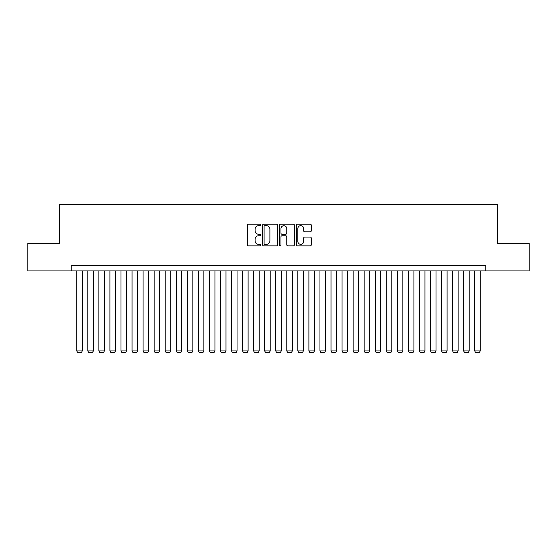 <?xml version="1.0" encoding="UTF-8"?>
<svg xmlns="http://www.w3.org/2000/svg" width="557" height="557" viewBox="0 0 557 557"><rect width="100%" height="100%" fill="white"/><g stroke="black" fill="none" stroke-linecap="round" stroke-linejoin="round"><path stroke-width="0.84" d="M260.815 224.91A0.759 0.759 0 0 0 260.056 224.151L248.526 224.151A1.086 1.086 0 0 0 247.44 225.237L247.44 244.767A1.086 1.086 0 0 0 248.526 245.853L260.056 245.853A0.759 0.759 0 0 0 260.815 245.094A0.759 0.759 0 0 0 260.056 244.335L258.559 244.335A3.474 3.474 0 0 1 255.092 240.861L255.092 239.232A3.474 3.474 0 0 1 258.559 235.764L260.056 235.764A0.759 0.759 0 0 0 260.815 235.005A0.759 0.759 0 0 0 260.056 234.246L258.559 234.246A3.474 3.474 0 0 1 255.092 230.772L255.092 229.143A3.474 3.474 0 0 1 258.559 225.669L260.056 225.669A0.759 0.759 0 0 0 260.815 224.91M310.207 231.803A1.086 1.086 0 0 0 311.293 230.716L311.293 225.237A1.086 1.086 0 0 0 310.207 224.151L297.403 224.151A1.086 1.086 0 0 0 296.324 225.237L296.324 244.767A1.086 1.086 0 0 0 297.403 245.853L310.207 245.853A1.086 1.086 0 0 0 311.293 244.767L311.293 238.152A1.086 1.086 0 0 0 310.207 237.066L304.728 237.066A1.086 1.086 0 0 0 303.649 238.152L303.649 241.432A2.903 2.903 0 0 1 300.745 244.335A2.903 2.903 0 0 1 297.842 241.432L297.842 228.572A2.903 2.903 0 0 1 300.745 225.669A2.903 2.903 0 0 1 303.649 228.572L303.649 230.716A1.086 1.086 0 0 0 304.728 231.803L310.207 231.803M71.24 270.925L27.85 270.925L27.85 243.291L59.627 243.291L59.627 204.607L497.373 204.607L497.373 243.291L529.15 243.291L529.15 270.925L485.76 270.925L485.76 265.404L71.24 265.404L71.24 270.925L485.76 270.925M277.553 225.237A1.086 1.086 0 0 0 276.467 224.151L263.663 224.151A1.086 1.086 0 0 0 262.577 225.237L262.577 244.767A1.086 1.086 0 0 0 263.663 245.853L276.467 245.853A1.086 1.086 0 0 0 277.553 244.767L277.553 225.237M280.533 224.151L293.337 224.151A1.086 1.086 0 0 1 294.423 225.237L294.423 244.767A1.086 1.086 0 0 1 293.337 245.853L287.858 245.853A1.086 1.086 0 0 1 286.771 244.767L286.771 236.85A1.086 1.086 0 0 0 285.685 235.764L282.051 235.764A1.086 1.086 0 0 0 280.972 236.85L280.972 245.094A0.759 0.759 0 0 1 280.206 245.853A0.759 0.759 0 0 1 279.447 245.094L279.447 225.237A1.086 1.086 0 0 1 280.533 224.151M264.853 225.669A0.759 0.759 0 0 0 264.095 226.427L264.095 243.576A0.759 0.759 0 0 0 264.853 244.335L266.427 244.335A3.474 3.474 0 0 0 269.901 240.861L269.901 229.143A3.474 3.474 0 0 0 266.427 225.669L264.853 225.669M286.771 228.628A2.903 2.903 0 0 0 283.868 225.724A2.903 2.903 0 0 0 280.972 228.628L280.972 233.16A1.086 1.086 0 0 0 282.051 234.246L285.685 234.246A1.086 1.086 0 0 0 286.771 233.16L286.771 228.628M82.29 270.925L82.29 350.959L76.762 350.959L76.762 270.925M82.29 350.959L81.461 352.393L77.59 352.393L76.762 350.959M93.346 270.925L93.346 350.959L87.818 350.959L87.818 270.925M93.346 350.959L92.518 352.393L88.647 352.393L87.818 350.959M104.396 270.925L104.396 350.959L98.874 350.959L98.874 270.925M104.396 350.959L103.567 352.393L99.703 352.393L98.874 350.959M115.452 270.925L115.452 350.959L109.924 350.959L109.924 270.925M115.452 350.959L114.624 352.393L110.752 352.393L109.924 350.959M126.509 270.925L126.509 350.959L120.98 350.959L120.98 270.925M126.509 350.959L125.68 352.393L121.809 352.393L120.98 350.959M137.558 270.925L137.558 350.959L132.037 350.959L132.037 270.925M137.558 350.959L136.73 352.393L132.865 352.393L132.037 350.959M148.615 270.925L148.615 350.959L143.086 350.959L143.086 270.925M148.615 350.959L147.786 352.393L143.915 352.393L143.086 350.959M159.671 270.925L159.671 350.959L154.143 350.959L154.143 270.925M159.671 350.959L158.842 352.393L154.971 352.393L154.143 350.959M170.72 270.925L170.72 350.959L165.199 350.959L165.199 270.925M170.72 350.959L169.892 352.393L166.028 352.393L165.199 350.959M181.777 270.925L181.777 350.959L176.249 350.959L176.249 270.925M181.777 350.959L180.948 352.393L177.077 352.393L176.249 350.959M192.833 270.925L192.833 350.959L187.305 350.959L187.305 270.925M192.833 350.959L192.005 352.393L188.134 352.393L187.305 350.959M203.883 270.925L203.883 350.959L198.362 350.959L198.362 270.925M203.883 350.959L203.054 352.393L199.19 352.393L198.362 350.959M214.939 270.925L214.939 350.959L209.411 350.959L209.411 270.925M214.939 350.959L214.111 352.393L210.24 352.393L209.411 350.959M225.996 270.925L225.996 350.959L220.468 350.959L220.468 270.925M225.996 350.959L225.167 352.393L221.296 352.393L220.468 350.959M237.045 270.925L237.045 350.959L231.517 350.959L231.517 270.925M237.045 350.959L236.217 352.393L232.353 352.393L231.517 350.959M248.102 270.925L248.102 350.959L242.573 350.959L242.573 270.925M248.102 350.959L247.273 352.393L243.402 352.393L242.573 350.959M259.158 270.925L259.158 350.959L253.63 350.959L253.63 270.925M259.158 350.959L258.33 352.393L254.458 352.393L253.63 350.959M270.208 270.925L270.208 350.959L264.679 350.959L264.679 270.925M270.208 350.959L269.379 352.393L265.515 352.393L264.679 350.959M281.264 270.925L281.264 350.959L275.736 350.959L275.736 270.925M281.264 350.959L280.436 352.393L276.564 352.393L275.736 350.959M292.321 270.925L292.321 350.959L286.792 350.959L286.792 270.925M292.321 350.959L291.485 352.393L287.621 352.393L286.792 350.959M303.37 270.925L303.37 350.959L297.842 350.959L297.842 270.925M303.37 350.959L302.542 352.393L298.67 352.393L297.842 350.959M314.427 270.925L314.427 350.959L308.898 350.959L308.898 270.925M314.427 350.959L313.598 352.393L309.727 352.393L308.898 350.959M325.483 270.925L325.483 350.959L319.955 350.959L319.955 270.925M325.483 350.959L324.647 352.393L320.783 352.393L319.955 350.959M336.532 270.925L336.532 350.959L331.004 350.959L331.004 270.925M336.532 350.959L335.704 352.393L331.833 352.393L331.004 350.959M347.589 270.925L347.589 350.959L342.061 350.959L342.061 270.925M347.589 350.959L346.76 352.393L342.889 352.393L342.061 350.959M358.638 270.925L358.638 350.959L353.117 350.959L353.117 270.925M358.638 350.959L357.81 352.393L353.946 352.393L353.117 350.959M369.695 270.925L369.695 350.959L364.167 350.959L364.167 270.925M369.695 350.959L368.866 352.393L364.995 352.393L364.167 350.959M380.751 270.925L380.751 350.959L375.223 350.959L375.223 270.925M380.751 350.959L379.923 352.393L376.052 352.393L375.223 350.959M391.801 270.925L391.801 350.959L386.279 350.959L386.279 270.925M391.801 350.959L390.972 352.393L387.108 352.393L386.279 350.959M402.857 270.925L402.857 350.959L397.329 350.959L397.329 270.925M402.857 350.959L402.029 352.393L398.158 352.393L397.329 350.959M413.914 270.925L413.914 350.959L408.385 350.959L408.385 270.925M413.914 350.959L413.085 352.393L409.214 352.393L408.385 350.959M424.963 270.925L424.963 350.959L419.442 350.959L419.442 270.925M424.963 350.959L424.135 352.393L420.27 352.393L419.442 350.959M436.02 270.925L436.02 350.959L430.491 350.959L430.491 270.925M436.02 350.959L435.191 352.393L431.32 352.393L430.491 350.959M447.076 270.925L447.076 350.959L441.548 350.959L441.548 270.925M447.076 350.959L446.248 352.393L442.376 352.393L441.548 350.959M458.126 270.925L458.126 350.959L452.604 350.959L452.604 270.925M458.126 350.959L457.297 352.393L453.433 352.393L452.604 350.959M469.182 270.925L469.182 350.959L463.654 350.959L463.654 270.925M469.182 350.959L468.353 352.393L464.482 352.393L463.654 350.959M480.238 270.925L480.238 350.959L474.71 350.959L474.71 270.925M480.238 350.959L479.41 352.393L475.539 352.393L474.71 350.959"/></g></svg>
